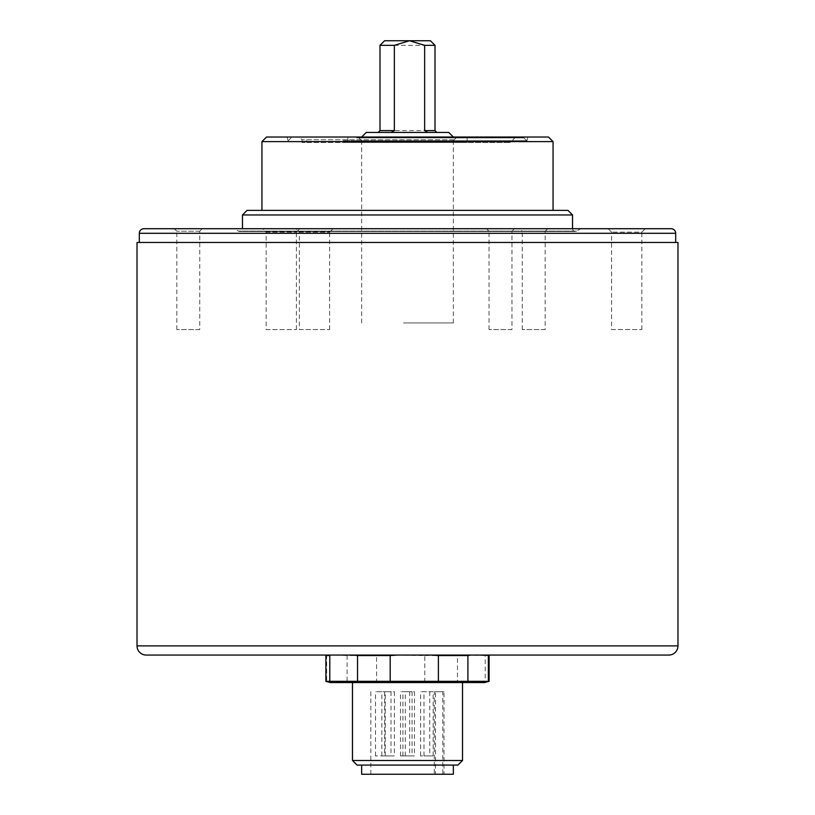 <?xml version="1.0" encoding="UTF-8"?>
<svg xmlns="http://www.w3.org/2000/svg" width="815" height="815" viewBox="0 0 815 815"><rect width="100%" height="100%" fill="white"/><g stroke="black" fill="none" stroke-linecap="round" stroke-linejoin="round"><path stroke-width="0.61" stroke-dasharray="4.08 3.06" d="M299.37 232.143L329.627 232.143L299.37 232.143L295.937 228.709L333.07 228.709L295.937 228.709M329.627 232.143L333.07 228.709M299.37 329.566L329.627 329.566L299.37 329.566L299.37 232.153M329.627 329.566L329.627 232.153M266.159 232.143L296.416 232.143L266.159 232.143L262.715 228.709L299.849 228.709L262.715 228.709M296.416 232.143L299.849 228.709M266.159 329.566L296.416 329.566L266.159 329.566L266.159 232.153M296.416 329.566L296.416 232.153M489.041 231.236L486.514 228.709L514.479 228.709L486.514 228.709M511.963 329.566L489.041 329.566L511.963 329.566L511.963 231.226L514.479 228.709M511.963 231.226L489.041 231.226L511.963 231.226M489.041 329.566L489.041 231.226M545.174 329.566L522.252 329.566L545.174 329.566L545.174 231.226L522.252 231.226L519.736 228.709L547.7 228.709L519.736 228.709M545.174 231.236L547.7 228.709M522.252 329.566L522.252 231.226L545.174 231.226M611.586 232.143L608.143 228.709L645.276 228.709L641.843 232.143L611.586 232.143L641.843 232.143M611.586 329.566L641.843 329.566L611.586 329.566L611.586 232.153M641.843 329.566L641.843 232.153M176.824 231.236L174.308 228.709L202.273 228.709L174.308 228.709M199.746 329.566L176.824 329.566L199.746 329.566L199.746 231.226L202.273 228.709M199.746 231.226L176.824 231.226L199.746 231.226M176.824 329.566L176.824 231.226M139.314 242.463L675.686 242.463L139.314 242.463M242.463 228.709L572.538 228.709L242.463 228.709A2.751 2.751 0 0 1 238.337 231.093L234.211 228.709L580.789 228.709L234.211 228.709M572.538 228.709A2.751 2.751 0 0 0 576.663 231.093L580.789 228.709M261.941 210.372L553.059 210.372L261.941 210.372M288.306 141.606L526.694 141.606L288.306 141.606L287.074 137.022L527.926 137.022L287.074 137.022M526.694 141.606L527.926 137.022M548.464 137.022L266.536 137.022M261.941 141.606L553.059 141.606M567.953 210.372L247.047 210.372M242.463 214.956L572.538 214.956M671.102 228.709L143.898 228.709M363.49 140.689L508.356 140.689L363.49 140.689M362.685 142.523L510.19 142.523L362.685 142.523M435.505 140.689L343.319 140.689L435.505 140.689M434.711 142.523L345.153 142.523L434.711 142.523M381.491 137.939L467.097 137.939L381.491 137.939M381.491 142.523L467.097 142.523L381.491 142.523M387.492 140.689L453.344 140.689L387.492 140.689M386.3 137.939L456.094 137.939L386.3 137.939M453.507 142.523L302.059 142.523L453.507 142.523M360.688 137.939L514.774 137.939L360.688 137.939M356.685 137.939L523.943 137.939L356.685 137.939M355.493 140.689L526.694 140.689L355.493 140.689M379.994 45.334L435.006 45.334M430.422 40.75L384.578 40.75M448.759 132.438L366.241 132.438M411.494 137.022L361.656 137.022L411.494 137.022M403.507 322.934L453.344 322.934L403.507 322.934M391.251 132.438L436.84 132.438L391.251 132.438M330.483 682.562L484.518 682.562M489.102 681.33L485.21 681.33L485.21 655.545L489.102 655.545M462.299 682.562L352.488 682.562L462.299 682.562M462.513 760.497L352.488 760.497M357.072 765.081L457.928 765.081M453.171 765.081L361.656 765.081L453.171 765.081M361.656 774.25L453.344 774.25M353.415 655.056L333.906 655.056L347.088 655.545L376.612 655.545L376.612 681.33L424.809 681.33L424.809 655.545L383.763 655.056M424.809 655.545L457.47 655.545L457.47 681.33L424.809 681.33M485.21 655.545L461.585 655.056M457.47 681.33L485.21 681.33M485.322 655.056L470.948 655.056M431.237 655.056L397.353 655.056M325.898 655.545L326.642 655.545L326.642 681.33L325.898 681.33M434.303 774.25L435.505 774.25L435.505 691.731L434.303 691.731L442.79 691.731L442.79 774.25L434.303 774.25L434.303 691.731M435.505 774.25L443.992 774.25L443.992 691.731L435.505 691.731M443.992 774.25L442.79 774.25M443.992 691.731L442.79 691.731M326.642 681.33L376.612 681.33M347.088 655.545L347.088 681.33M412.064 755.913L402.916 755.913L412.064 755.913L412.084 691.731L402.916 691.731L412.064 691.731M384.67 755.913L375.511 755.913L384.67 755.913L384.68 691.731L375.511 691.731L384.67 691.731M414.468 755.913L405.31 755.913L414.468 755.913L414.478 691.731L405.31 691.731L414.468 691.731M409.67 755.913L400.522 755.913L409.67 755.913L409.69 691.731L400.522 691.731L409.67 691.731M390.996 755.913L381.848 755.913L390.996 755.913L391.017 691.731L381.848 691.731L390.996 691.731M394.389 755.913L385.23 755.913L394.389 755.913L394.399 691.731L385.23 691.731L394.389 691.731M429.75 755.913L420.601 755.913L429.75 755.913L429.77 691.731L420.601 691.731L429.75 691.731M433.142 755.913L423.983 755.913L433.142 755.913M433.142 691.731L423.983 691.731L433.142 691.731M339.651 655.056L475.349 655.056L339.651 655.056M146.191 655.056L668.809 655.056M670.144 242.463L144.856 242.463L670.144 242.463M137.022 242.463L677.978 242.463M576.663 231.093L238.337 231.093L576.663 231.093M139.314 233.294L675.686 233.294M453.507 139.773L302.059 139.773L453.507 139.773M435.006 130.604L379.994 130.604M677.978 645.888L137.022 645.888M239.712 231.46L575.288 231.46L239.712 231.46M306.644 140.689L304.81 142.523M469.848 142.523L471.681 140.689M347.903 137.939L347.903 142.523M361.656 140.689L358.906 137.939M514.774 137.939L512.941 139.773L512.941 142.523M302.059 142.523L302.059 139.773L300.226 137.939M288.306 140.689L291.057 137.939M526.694 140.689L523.943 137.939M453.344 140.689L456.094 137.939M467.097 137.939L467.097 142.523M345.153 142.523L343.319 140.689M508.356 140.689L510.19 142.523M361.656 322.934L361.656 137.022M453.344 322.934L453.344 137.022M370.825 691.731L370.825 774.25M402.916 755.913L402.916 691.731M375.511 755.913L375.511 691.731M405.31 755.913L405.31 691.731M400.522 755.913L400.522 691.731M381.848 755.913L381.848 691.731M385.23 755.913L385.23 691.731M420.601 755.913L420.601 691.731M433.152 755.913L433.152 691.731M423.983 755.913L423.983 691.731"/><path stroke-width="1.22" d="M675.686 242.463L675.686 233.294A4.584 4.584 0 0 0 671.102 228.709L143.898 228.709A4.584 4.584 0 0 0 139.314 233.294L139.314 242.463M572.538 228.709L572.538 214.956L242.463 214.956L242.463 228.709M242.463 214.956L247.047 210.372L567.953 210.372L572.538 214.956M261.941 141.606L266.536 137.022L548.464 137.022L553.059 141.606L261.941 141.606L261.941 210.372M553.059 141.606L553.059 210.372M608.143 228.709L645.276 228.709M435.006 45.334L424.646 45.334L424.646 130.604L435.006 130.604L435.006 45.334L430.422 40.75L409.497 40.75L394.348 45.334L379.994 45.334L384.578 40.75L409.497 40.75L424.646 45.334M361.656 137.022L366.241 132.438L448.759 132.438L453.344 137.022M379.994 45.334L379.994 130.604L394.348 130.604L394.348 45.334M394.348 130.604L391.251 132.438M427.743 132.438L424.646 130.604M484.518 682.562L330.483 682.562L325.898 681.33L489.102 681.33L484.518 682.562M462.513 760.497L457.928 765.081L357.072 765.081L352.488 760.497L462.513 760.497L462.513 682.562M453.344 765.081L453.344 774.25L361.656 774.25L361.656 765.081M383.763 655.056L376.612 655.545M461.585 655.056L457.47 655.545M489.102 681.33L489.102 655.545L488.358 655.545L488.358 681.33M467.912 681.33L467.912 655.545L470.948 655.056M485.322 655.056L488.358 655.545M467.912 655.545L438.389 655.545L438.389 681.33M390.191 681.33L390.191 655.545L397.353 655.056M431.237 655.056L438.389 655.545M325.898 681.33L325.898 655.545L329.79 655.545L329.79 681.33M329.79 655.545L326.642 655.545M357.53 681.33L357.53 655.545L353.415 655.056M390.191 655.545L357.53 655.545M668.809 655.056L146.191 655.056A9.169 9.169 0 0 1 137.022 645.888L677.978 645.888A9.169 9.169 0 0 1 668.809 655.056M677.978 645.888L677.978 242.463L137.022 242.463L137.022 645.888M675.686 233.294L139.314 233.294M435.006 130.604L436.84 132.438M379.994 130.604L378.16 132.438M352.488 682.562L352.488 760.497"/></g></svg>
